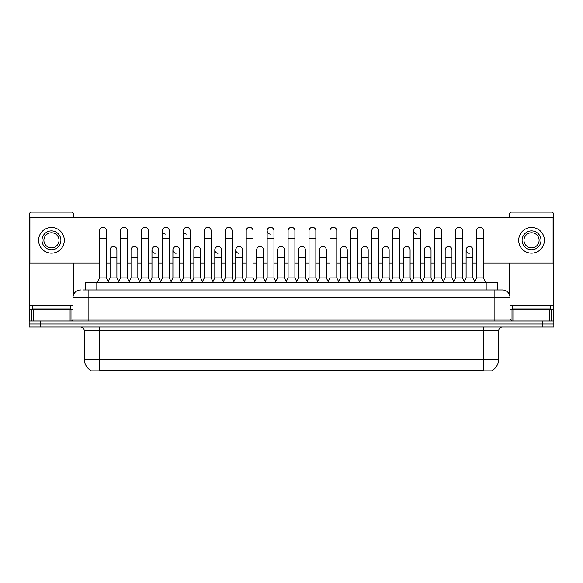 <?xml version="1.0" encoding="UTF-8"?>
<svg xmlns="http://www.w3.org/2000/svg" width="583" height="583" viewBox="0 0 583 583"><rect width="100%" height="100%" fill="white"/><g stroke="black" fill="none" stroke-linecap="round" stroke-linejoin="round"><path stroke-width="0.87" d="M85.482 289.991L85.482 282.427L497.518 282.427L497.518 289.991M492.234 370.511L492.234 370.883L90.766 370.883L90.766 370.511M90.882 370.584A13.234 13.234 0 0 1 84.338 359.164L99.46 359.164L99.46 370.584L483.54 370.584L483.54 359.164L498.662 359.164L498.662 330.816A3.782 3.782 0 0 1 502.437 327.034M84.338 359.164L84.338 330.816C84.12 328.521 82.859 327.26 80.563 327.034M492.118 370.584A13.234 13.234 0 0 0 498.662 359.164M40.489 320.985L553.85 320.985L553.85 324.01L29.15 324.01L29.15 327.034L40.489 327.034L40.489 324.01L29.15 324.01L29.15 320.985L40.489 320.985L40.489 324.01L553.85 324.01L553.85 327.034L40.489 327.034M83.384 289.991L499.791 289.991M83.209 289.991L88.12 289.991L88.12 297.549L72.999 297.549L72.999 319.098A1.887 1.887 0 0 1 71.111 320.985M80.563 289.991A7.557 7.557 0 0 0 72.999 297.549M502.437 289.991A7.557 7.557 0 0 1 510.001 297.549L494.88 297.549L494.88 289.991L502.32 289.991M510.001 297.549L510.001 319.098L511.889 320.985M97.346 282.427L99.613 277.894L106.419 277.894L108.686 282.427M106.419 277.894L106.419 230.715A3.403 3.403 0 0 0 103.016 227.312A3.403 3.403 0 0 1 103.227 227.319M99.613 277.894L99.613 238.272L106.419 238.272M99.613 238.272L99.613 230.715A3.403 3.403 0 0 1 103.016 227.312M108.249 281.56L110.085 277.894L116.892 277.894L118.721 281.56M116.892 277.894L116.892 249.918A3.403 3.403 0 0 0 113.7 246.522A3.403 3.403 0 0 1 116.892 249.918M110.085 277.894L110.085 257.475L116.892 257.475M110.085 257.475L110.085 249.918A3.403 3.403 0 0 1 113.7 246.522M118.291 282.427L120.557 277.894L127.364 277.894L129.63 282.427M127.364 277.894L127.364 230.715A3.403 3.403 0 0 0 123.96 227.312A3.403 3.403 0 0 1 124.172 227.319M120.557 277.894L120.557 238.272L127.364 238.272M120.557 238.272L120.557 230.715A3.403 3.403 0 0 1 123.96 227.312M139.228 282.427L141.501 277.894L148.301 277.894L150.574 282.427M148.301 277.894L148.301 230.715A3.403 3.403 0 0 0 144.905 227.312A3.403 3.403 0 0 1 145.116 227.319M141.501 277.894L141.501 238.272L148.301 238.272M141.501 238.272L141.501 230.715A3.403 3.403 0 0 1 144.905 227.312M160.172 282.427L162.438 277.894L169.245 277.894L171.511 282.427M169.245 277.894L169.245 230.715A3.403 3.403 0 0 0 165.842 227.312A3.403 3.403 0 0 0 162.446 230.606A3.403 3.403 0 0 0 165.63 234.111M162.438 277.894L162.438 238.272L169.245 238.272M162.438 238.272L162.438 230.715A3.403 3.403 0 0 1 166.06 227.319M181.116 282.427L183.383 277.894L190.189 277.894L192.456 282.427M190.189 277.894L190.189 230.715A3.403 3.403 0 0 0 186.786 227.312A3.403 3.403 0 0 0 183.383 230.606A3.403 3.403 0 0 0 186.575 234.111M183.383 277.894L183.383 238.272L190.189 238.272M183.383 238.272L183.383 230.715A3.403 3.403 0 0 1 186.997 227.319M129.193 281.56L131.029 277.894L137.836 277.894L139.665 281.56M137.836 277.894L137.836 249.918A3.403 3.403 0 0 0 134.644 246.522A3.403 3.403 0 0 1 137.836 249.918M131.029 277.894L131.029 257.475L137.836 257.475M131.029 257.475L131.029 249.918A3.403 3.403 0 0 1 134.644 246.522M150.137 281.56L151.974 277.894L158.773 277.894L160.609 281.56M158.773 277.894L158.773 249.918A3.403 3.403 0 0 0 155.588 246.522A3.403 3.403 0 0 1 158.773 249.918M151.974 277.894L151.974 257.475L158.773 257.475M151.974 257.475L151.974 249.918A3.403 3.403 0 0 1 155.588 246.522M171.081 281.56L172.911 277.894L179.717 277.894L181.553 281.56M179.717 277.894L179.717 249.918A3.403 3.403 0 0 0 176.532 246.522A3.403 3.403 0 0 1 179.717 249.918M172.911 277.894L172.911 257.475L179.717 257.475M172.911 257.475L172.911 249.918A3.403 3.403 0 0 1 176.532 246.522M70.354 305.864L32.553 305.864L32.553 308.888L70.354 308.888L70.354 305.864L72.999 305.864M66.571 309.646L66.571 309.267A0.379 0.379 0 0 1 66.95 308.888M66.571 309.267L36.335 309.267A0.379 0.379 0 0 0 35.957 308.888M36.335 309.267L36.335 309.646M550.447 305.864L512.646 305.864L512.646 308.888L550.447 308.888L550.447 305.864L553.471 305.864L553.471 320.985M546.665 309.646L546.665 309.267A0.379 0.379 0 0 1 547.043 308.888M546.665 309.267L516.429 309.267A0.379 0.379 0 0 0 516.05 308.888M516.429 309.267L516.429 309.646M69.129 320.985L69.129 309.646L33.778 309.646L33.778 320.985M73.378 217.634L73.378 214.005A1.887 1.887 0 0 0 71.49 212.117L31.416 212.117A1.887 1.887 0 0 0 29.529 214.005L29.529 309.646L33.778 309.646M73.378 262.999L73.378 295.187M69.129 309.646L72.999 309.646M29.529 320.985L29.529 309.646M549.222 320.985L549.222 309.646L513.871 309.646L513.871 320.985M553.471 305.864L553.471 214.005A1.887 1.887 0 0 0 551.584 212.117L511.51 212.117A1.887 1.887 0 0 0 509.622 214.005L509.622 217.634M509.622 262.999L509.622 295.187M510.001 309.646L513.871 309.646M549.222 309.646L553.471 309.646M474.751 281.56L472.915 277.894L466.109 277.894L466.109 249.918A3.403 3.403 0 0 1 469.512 246.514A3.403 3.403 0 0 0 466.109 249.808A3.403 3.403 0 0 0 469.3 253.314M422.828 282.427L420.562 277.894L413.755 277.894L413.755 230.715A3.403 3.403 0 0 1 417.158 227.312A3.403 3.403 0 0 0 413.755 230.606A3.403 3.403 0 0 0 416.94 234.111M276.225 282.427L273.959 277.894L267.152 277.894L267.152 230.715A3.403 3.403 0 0 1 270.556 227.312A3.403 3.403 0 0 0 267.16 230.606A3.403 3.403 0 0 0 270.344 234.111M244.379 281.56L242.543 277.894L235.743 277.894L235.743 249.918A3.403 3.403 0 0 1 239.147 246.514A3.403 3.403 0 0 0 235.743 249.808A3.403 3.403 0 0 0 238.928 253.314M223.435 281.56L221.606 277.894L214.799 277.894L214.799 249.918A3.403 3.403 0 0 1 218.202 246.514A3.403 3.403 0 0 0 214.799 249.808A3.403 3.403 0 0 0 217.984 253.314M176.314 246.514A3.403 3.403 0 0 0 172.918 249.808A3.403 3.403 0 0 0 176.102 253.314M155.369 246.514A3.403 3.403 0 0 0 151.974 249.808A3.403 3.403 0 0 0 155.158 253.314M368.201 249.918L368.201 249.918A3.403 3.403 0 0 0 365.016 246.522A3.403 3.403 0 0 1 368.201 249.918L368.201 277.894L370.037 281.56M284.431 249.918L284.431 249.918A3.403 3.403 0 0 0 281.239 246.522A3.403 3.403 0 0 1 284.431 249.918L284.431 277.894L286.268 281.56M306.775 282.427L309.041 277.894L315.848 277.894L315.848 230.715A3.403 3.403 0 0 0 312.444 227.312A3.403 3.403 0 0 1 312.656 227.319M243.942 282.427L246.215 277.894L253.015 277.894L253.015 230.715A3.403 3.403 0 0 0 249.611 227.312A3.403 3.403 0 0 1 249.83 227.319M483.387 262.999L553.092 262.999L553.092 217.634L29.908 217.634L29.908 262.999L99.613 262.999M106.419 262.999L110.085 262.999M116.892 262.999L120.557 262.999M127.364 262.999L131.029 262.999M137.836 262.999L141.501 262.999M148.301 262.999L151.974 262.999M158.773 262.999L162.438 262.999M169.245 262.999L172.911 262.999M179.717 262.999L183.383 262.999M190.189 262.999L193.855 262.999M200.661 262.999L204.327 262.999M211.133 262.999L214.799 262.999M221.606 262.999L225.271 262.999M232.078 262.999L235.743 262.999M242.543 262.999L246.215 262.999M253.015 262.999L256.68 262.999M263.487 262.999L267.152 262.999M273.959 262.999L277.625 262.999M284.431 262.999L288.097 262.999M294.903 262.999L298.569 262.999M305.375 262.999L309.041 262.999M315.848 262.999L319.513 262.999M326.32 262.999L329.985 262.999M336.785 262.999L340.457 262.999M347.257 262.999L350.922 262.999M357.729 262.999L361.394 262.999M368.201 262.999L371.867 262.999M378.673 262.999L382.339 262.999M389.145 262.999L392.811 262.999M399.617 262.999L403.283 262.999M410.089 262.999L413.755 262.999M420.562 262.999L424.227 262.999M431.026 262.999L434.699 262.999M441.499 262.999L445.164 262.999M451.971 262.999L455.636 262.999M462.443 262.999L466.109 262.999M472.915 262.999L476.581 262.999M202.061 282.427L204.327 277.894L211.133 277.894L211.133 230.715A3.403 3.403 0 0 0 207.73 227.312A3.403 3.403 0 0 1 207.942 227.319M223.005 282.427L225.271 277.894L232.078 277.894L232.078 230.715A3.403 3.403 0 0 0 228.674 227.312A3.403 3.403 0 0 1 228.886 227.319M200.661 249.918L200.661 249.918A3.403 3.403 0 0 0 197.469 246.522A3.403 3.403 0 0 1 200.661 249.918L200.661 277.894L202.49 281.56M263.487 249.918L263.487 249.918A3.403 3.403 0 0 0 260.302 246.522A3.403 3.403 0 0 1 263.487 249.918L263.487 277.894L265.323 281.56M305.375 249.918L305.375 249.918A3.403 3.403 0 0 0 302.183 246.522A3.403 3.403 0 0 1 305.375 249.918L305.375 277.894L307.205 281.56M431.026 249.918L431.026 249.918A3.403 3.403 0 0 0 427.842 246.522A3.403 3.403 0 0 1 431.026 249.918L431.026 277.894L432.863 281.56M51.457 230.868A9.452 9.452 0 0 0 42.005 240.313A9.452 9.452 0 0 0 51.457 249.764A9.452 9.452 0 0 0 60.902 240.313A9.452 9.452 0 0 0 51.457 230.868M51.457 232.755A7.557 7.557 0 0 0 43.893 240.313A7.557 7.557 0 0 0 51.457 247.877A7.557 7.557 0 0 0 59.014 240.313A7.557 7.557 0 0 0 51.457 232.755M51.457 253.168A12.855 12.855 0 0 0 64.305 240.313A12.855 12.855 0 0 0 51.457 227.465A12.855 12.855 0 0 0 38.602 240.313A12.855 12.855 0 0 0 51.457 253.168M531.543 230.868A9.452 9.452 0 0 0 522.098 240.313A9.452 9.452 0 0 0 531.543 249.764A9.452 9.452 0 0 0 540.995 240.313A9.452 9.452 0 0 0 531.543 230.868M531.543 232.755A7.557 7.557 0 0 0 523.986 240.313A7.557 7.557 0 0 0 531.543 247.877A7.557 7.557 0 0 0 539.107 240.313A7.557 7.557 0 0 0 531.543 232.755M531.543 253.168A12.855 12.855 0 0 0 544.398 240.313A12.855 12.855 0 0 0 531.543 227.465A12.855 12.855 0 0 0 518.695 240.313A12.855 12.855 0 0 0 531.543 253.168M211.133 277.894L213.4 282.427M204.327 277.894L204.327 238.272L211.133 238.272M204.327 238.272L204.327 230.715A3.403 3.403 0 0 1 207.73 227.312M232.078 277.894L234.344 282.427M225.271 277.894L225.271 238.272L232.078 238.272M225.271 238.272L225.271 230.715A3.403 3.403 0 0 1 228.674 227.312M253.015 277.894L255.288 282.427M246.215 277.894L246.215 238.272L253.015 238.272M246.215 238.272L246.215 230.715A3.403 3.403 0 0 1 249.611 227.312M192.026 281.56L193.855 277.894L200.661 277.894M193.855 277.894L193.855 257.475L200.661 257.475M193.855 257.475L193.855 249.918A3.403 3.403 0 0 1 197.469 246.522M214.799 277.894L212.963 281.56M221.606 277.894L221.606 249.918A3.403 3.403 0 0 0 218.414 246.522A3.403 3.403 0 0 1 221.606 249.918M235.743 277.894L233.907 281.56M242.543 277.894L242.543 249.918A3.403 3.403 0 0 0 239.358 246.522A3.403 3.403 0 0 1 242.543 249.918M267.152 277.894L264.886 282.427M273.959 277.894L273.959 230.715A3.403 3.403 0 0 0 270.556 227.312A3.403 3.403 0 0 1 270.774 227.319M285.83 282.427L288.097 277.894L294.903 277.894L297.17 282.427M294.903 277.894L294.903 230.715A3.403 3.403 0 0 0 291.5 227.312A3.403 3.403 0 0 1 291.711 227.319M288.097 277.894L288.097 238.272L294.903 238.272M288.097 238.272L288.097 230.715A3.403 3.403 0 0 1 291.5 227.312M315.848 277.894L318.114 282.427M309.041 277.894L309.041 238.272L315.848 238.272M309.041 238.272L309.041 230.715A3.403 3.403 0 0 1 312.444 227.312M327.712 282.427L329.985 277.894L336.785 277.894L339.058 282.427M336.785 277.894L336.785 230.715A3.403 3.403 0 0 0 333.389 227.312A3.403 3.403 0 0 1 333.6 227.319M329.985 277.894L329.985 238.272L336.785 238.272M329.985 238.272L329.985 230.715A3.403 3.403 0 0 1 333.389 227.312M348.656 282.427L350.922 277.894L357.729 277.894L359.995 282.427M357.729 277.894L357.729 230.715A3.403 3.403 0 0 0 354.326 227.312A3.403 3.403 0 0 1 354.544 227.319M350.922 277.894L350.922 238.272L357.729 238.272M350.922 238.272L350.922 230.715A3.403 3.403 0 0 1 354.326 227.312M254.851 281.56L256.68 277.894L263.487 277.894M256.68 277.894L256.68 257.475L263.487 257.475M256.68 257.475L256.68 249.918A3.403 3.403 0 0 1 260.302 246.522M275.795 281.56L277.625 277.894L284.431 277.894M277.625 277.894L277.625 257.475L284.431 257.475M277.625 257.475L277.625 249.918A3.403 3.403 0 0 1 281.239 246.522M296.732 281.56L298.569 277.894L305.375 277.894M298.569 277.894L298.569 257.475L305.375 257.475M298.569 257.475L298.569 249.918A3.403 3.403 0 0 1 302.183 246.522M317.677 281.56L319.513 277.894L326.32 277.894L328.149 281.56M326.32 277.894L326.32 249.918A3.403 3.403 0 0 0 323.128 246.522A3.403 3.403 0 0 1 326.32 249.918M319.513 277.894L319.513 257.475L326.32 257.475M319.513 257.475L319.513 249.918A3.403 3.403 0 0 1 323.128 246.522M338.621 281.56L340.457 277.894L347.257 277.894L349.093 281.56M347.257 277.894L347.257 249.918A3.403 3.403 0 0 0 344.072 246.522A3.403 3.403 0 0 1 347.257 249.918M340.457 277.894L340.457 257.475L347.257 257.475M340.457 257.475L340.457 249.918A3.403 3.403 0 0 1 344.072 246.522M369.6 282.427L371.867 277.894L378.673 277.894L380.939 282.427M378.673 277.894L378.673 230.715A3.403 3.403 0 0 0 375.27 227.312A3.403 3.403 0 0 1 375.481 227.319M371.867 277.894L371.867 238.272L378.673 238.272M371.867 238.272L371.867 230.715A3.403 3.403 0 0 1 375.27 227.312M390.544 282.427L392.811 277.894L399.617 277.894L401.884 282.427M399.617 277.894L399.617 230.715A3.403 3.403 0 0 0 396.214 227.312A3.403 3.403 0 0 1 396.425 227.319M392.811 277.894L392.811 238.272L399.617 238.272M392.811 238.272L392.811 230.715A3.403 3.403 0 0 1 396.214 227.312M413.755 277.894L411.489 282.427M420.562 277.894L420.562 230.715A3.403 3.403 0 0 0 417.158 227.312A3.403 3.403 0 0 1 417.37 227.319M432.426 282.427L434.699 277.894L441.499 277.894L443.772 282.427M441.499 277.894L441.499 230.715A3.403 3.403 0 0 0 438.095 227.312A3.403 3.403 0 0 1 438.314 227.319M434.699 277.894L434.699 238.272L441.499 238.272M434.699 238.272L434.699 230.715A3.403 3.403 0 0 1 438.095 227.312M453.37 282.427L455.636 277.894L462.443 277.894L464.709 282.427M462.443 277.894L462.443 230.715A3.403 3.403 0 0 0 459.04 227.312A3.403 3.403 0 0 1 459.258 227.319M455.636 277.894L455.636 238.272L462.443 238.272M455.636 238.272L455.636 230.715A3.403 3.403 0 0 1 459.04 227.312M474.314 282.427L476.581 277.894L483.387 277.894L485.654 282.427M483.387 277.894L483.387 230.715A3.403 3.403 0 0 0 479.984 227.312A3.403 3.403 0 0 1 480.195 227.319M476.581 277.894L476.581 238.272L483.387 238.272M476.581 238.272L476.581 230.715A3.403 3.403 0 0 1 479.984 227.312M359.565 281.56L361.394 277.894L368.201 277.894M361.394 277.894L361.394 257.475L368.201 257.475M361.394 257.475L361.394 249.918A3.403 3.403 0 0 1 365.016 246.522M380.51 281.56L382.339 277.894L389.145 277.894L390.974 281.56M389.145 277.894L389.145 249.918A3.403 3.403 0 0 0 385.953 246.522A3.403 3.403 0 0 1 389.145 249.918M382.339 277.894L382.339 257.475L389.145 257.475M382.339 257.475L382.339 249.918A3.403 3.403 0 0 1 385.953 246.522M401.447 281.56L403.283 277.894L410.089 277.894L411.919 281.56M410.089 277.894L410.089 249.918A3.403 3.403 0 0 0 406.898 246.522A3.403 3.403 0 0 1 410.089 249.918M403.283 277.894L403.283 257.475L410.089 257.475M403.283 257.475L403.283 249.918A3.403 3.403 0 0 1 406.898 246.522M422.391 281.56L424.227 277.894L431.026 277.894M424.227 277.894L424.227 257.475L431.026 257.475M424.227 257.475L424.227 249.918A3.403 3.403 0 0 1 427.842 246.522M443.335 281.56L445.164 277.894L451.971 277.894L453.807 281.56M451.971 277.894L451.971 249.918A3.403 3.403 0 0 0 448.786 246.522A3.403 3.403 0 0 1 451.971 249.918M445.164 277.894L445.164 257.475L451.971 257.475M445.164 257.475L445.164 249.918A3.403 3.403 0 0 1 448.786 246.522M466.109 277.894L464.279 281.56M472.915 277.894L472.915 249.918A3.403 3.403 0 0 0 469.723 246.522A3.403 3.403 0 0 1 472.915 249.918M482.024 370.883L482.024 370.511M100.976 370.883L100.976 370.511M96.822 289.991L96.822 282.427M486.178 289.991L486.178 282.427M483.54 327.034L483.54 330.816L84.338 330.816M498.662 330.816L483.54 330.816L483.54 359.164L99.46 359.164L99.46 327.034M542.511 327.034L542.511 320.985M88.12 320.985L88.12 319.098L510.001 319.098M72.999 319.098L88.12 319.098L88.12 297.549L494.88 297.549L494.88 320.985M32.553 305.864L29.529 305.864M70.988 309.646L70.988 320.985M29.558 309.646L29.558 320.985M31.919 320.985L31.919 309.646M512.646 305.864L510.001 305.864M553.442 320.985L553.442 309.646M551.081 309.646L551.081 320.985M512.012 320.985L512.012 309.646M214.799 257.475L221.606 257.475M235.743 257.475L242.543 257.475M267.152 238.272L273.959 238.272M413.755 238.272L420.562 238.272M466.109 257.475L472.915 257.475"/></g></svg>
